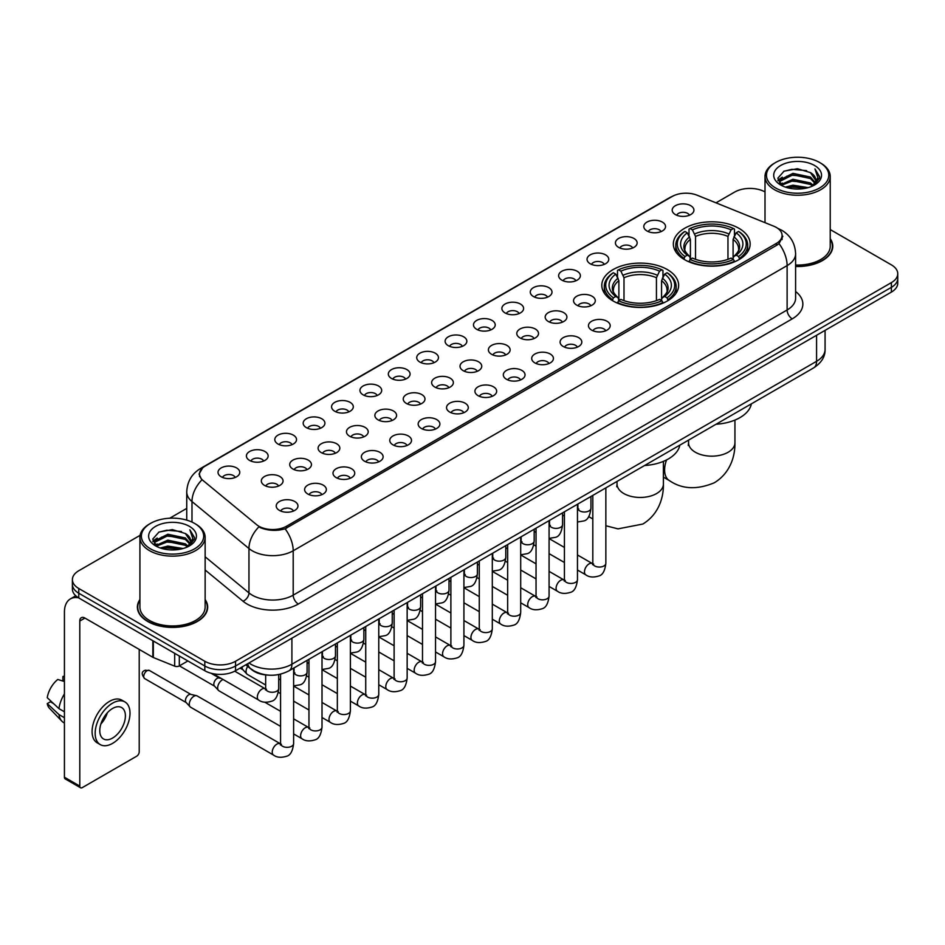 <?xml version="1.0" encoding="UTF-8"?>
<svg xmlns="http://www.w3.org/2000/svg" width="945" height="945" viewBox="0 0 945 945"><rect width="100%" height="100%" fill="white"/><g stroke="black" fill="none" stroke-linecap="round" stroke-linejoin="round"><path stroke-width="1.42" d="M667.371 269.597A38.402 22.172 0 0 0 625.519 264.789A38.402 22.172 0 0 0 601.811 285.284A38.402 22.172 0 0 0 613.069 300.959A38.402 22.172 0 0 0 654.92 305.767A38.402 22.172 0 0 0 678.628 285.284A38.402 22.172 0 0 0 667.371 269.597M738.907 228.3A38.402 22.172 0 0 0 697.056 223.504A38.402 22.172 0 0 0 673.348 243.987A38.402 22.172 0 0 0 684.593 259.662A38.402 22.172 0 0 0 726.445 264.47A38.402 22.172 0 0 0 750.153 243.987A38.402 22.172 0 0 0 738.907 228.3M646.982 230.97A10.867 6.272 180 0 1 644.833 229.198A10.867 6.272 180 0 1 648.424 221.39A10.867 6.272 180 0 1 662.351 222.099A10.867 6.272 180 0 1 664.512 229.198A10.867 6.272 180 0 1 646.982 230.97M661.028 231.619A6.52 3.768 0 0 0 659.279 229.789A6.52 3.768 0 0 0 652.853 228.832A6.52 3.768 0 0 0 648.305 231.619M618.597 247.354A10.867 6.272 180 0 1 616.447 245.582A10.867 6.272 180 0 1 620.038 237.786A10.867 6.272 180 0 1 633.965 238.483A10.867 6.272 180 0 1 636.127 245.582A10.867 6.272 180 0 1 618.597 247.354M632.642 248.003A6.52 3.768 0 0 0 630.894 246.172A6.52 3.768 0 0 0 624.468 245.216A6.52 3.768 0 0 0 619.92 248.003M590.212 263.749A10.867 6.272 180 0 1 588.062 261.966A10.867 6.272 180 0 1 591.653 254.17A10.867 6.272 180 0 1 605.58 254.866A10.867 6.272 180 0 1 607.741 261.966A10.867 6.272 180 0 1 590.212 263.749M604.257 264.399A6.52 3.768 0 0 0 602.508 262.556A6.52 3.768 0 0 0 596.082 261.611A6.52 3.768 0 0 0 591.535 264.399M561.826 280.133A10.867 6.272 180 0 1 559.676 278.362A10.867 6.272 180 0 1 563.267 270.553A10.867 6.272 180 0 1 577.194 271.262A10.867 6.272 180 0 1 579.356 278.362A10.867 6.272 180 0 1 561.826 280.133M575.871 280.783A6.52 3.768 0 0 0 574.123 278.952A6.52 3.768 0 0 0 567.697 277.995A6.52 3.768 0 0 0 563.149 280.783M533.441 296.517A10.867 6.272 180 0 1 531.291 294.745A10.867 6.272 180 0 1 534.882 286.949A10.867 6.272 180 0 1 548.809 287.646A10.867 6.272 180 0 1 550.97 294.745A10.867 6.272 180 0 1 533.441 296.517M547.486 297.167A6.52 3.768 0 0 0 545.737 295.336A6.52 3.768 0 0 0 539.311 294.379A6.52 3.768 0 0 0 534.764 297.167M505.055 312.913A10.867 6.272 180 0 1 502.905 311.129A10.867 6.272 180 0 1 506.496 303.333A10.867 6.272 180 0 1 520.423 304.03A10.867 6.272 180 0 1 522.585 311.129A10.867 6.272 180 0 1 505.055 312.913M519.1 313.563A6.52 3.768 0 0 0 517.352 311.72A6.52 3.768 0 0 0 510.926 310.775A6.52 3.768 0 0 0 506.378 313.563M476.67 329.297A10.867 6.272 180 0 1 474.52 327.525A10.867 6.272 180 0 1 478.111 319.717A10.867 6.272 180 0 1 492.05 320.426A10.867 6.272 180 0 1 494.2 327.525A10.867 6.272 180 0 1 476.67 329.297M490.715 329.947A6.52 3.768 0 0 0 488.967 328.116A6.52 3.768 0 0 0 482.541 327.159A6.52 3.768 0 0 0 477.993 329.947M448.284 345.681A10.867 6.272 180 0 1 446.135 343.909A10.867 6.272 180 0 1 449.726 336.113A10.867 6.272 180 0 1 463.664 336.81A10.867 6.272 180 0 1 465.814 343.909A10.867 6.272 180 0 1 448.284 345.681M462.329 346.331A6.52 3.768 0 0 0 460.581 344.5A6.52 3.768 0 0 0 454.155 343.543A6.52 3.768 0 0 0 449.607 346.331M419.899 362.077A10.867 6.272 180 0 1 417.749 360.293A10.867 6.272 180 0 1 421.34 352.497A10.867 6.272 180 0 1 435.279 353.194A10.867 6.272 180 0 1 437.429 360.293A10.867 6.272 180 0 1 419.899 362.077M433.944 362.726A6.52 3.768 0 0 0 432.196 360.884A6.52 3.768 0 0 0 425.77 359.939A6.52 3.768 0 0 0 421.222 362.726M391.513 378.461A10.867 6.272 180 0 1 389.364 376.689A10.867 6.272 180 0 1 392.966 368.881A10.867 6.272 180 0 1 406.893 369.589A10.867 6.272 180 0 1 409.043 376.689A10.867 6.272 180 0 1 391.513 378.461M405.559 379.11A6.52 3.768 0 0 0 403.81 377.279A6.52 3.768 0 0 0 397.384 376.323A6.52 3.768 0 0 0 392.837 379.11M363.128 394.845A10.867 6.272 180 0 1 360.978 393.073A10.867 6.272 180 0 1 364.581 385.276A10.867 6.272 180 0 1 378.508 385.973A10.867 6.272 180 0 1 380.658 393.073A10.867 6.272 180 0 1 363.128 394.845M377.185 395.494A6.52 3.768 0 0 0 375.425 393.663A6.52 3.768 0 0 0 368.999 392.707A6.52 3.768 0 0 0 364.451 395.494M334.743 411.24A10.867 6.272 180 0 1 332.593 409.457A10.867 6.272 180 0 1 336.196 401.66A10.867 6.272 180 0 1 350.122 402.357A10.867 6.272 180 0 1 352.272 409.457A10.867 6.272 180 0 1 334.743 411.24M348.799 411.89A6.52 3.768 0 0 0 347.039 410.047A6.52 3.768 0 0 0 340.613 409.102A6.52 3.768 0 0 0 336.066 411.89M306.357 427.624A10.867 6.272 180 0 1 304.207 425.852A10.867 6.272 180 0 1 307.81 418.044A10.867 6.272 180 0 1 321.737 418.753A10.867 6.272 180 0 1 323.887 425.852A10.867 6.272 180 0 1 306.357 427.624M320.414 428.274A6.52 3.768 0 0 0 318.654 426.443A6.52 3.768 0 0 0 312.24 425.486A6.52 3.768 0 0 0 307.68 428.274M277.972 444.008A10.867 6.272 180 0 1 275.822 442.236A10.867 6.272 180 0 1 279.425 434.44A10.867 6.272 180 0 1 293.352 435.137A10.867 6.272 180 0 1 295.501 442.236A10.867 6.272 180 0 1 277.972 444.008M292.029 444.658A6.52 3.768 0 0 0 290.269 442.827A6.52 3.768 0 0 0 283.854 441.87A6.52 3.768 0 0 0 279.295 444.658M249.586 460.404A10.867 6.272 180 0 1 247.436 458.62A10.867 6.272 180 0 1 251.039 450.824A10.867 6.272 180 0 1 264.966 451.521A10.867 6.272 180 0 1 267.116 458.62A10.867 6.272 180 0 1 249.586 460.404M263.643 461.054A6.52 3.768 0 0 0 261.883 459.223A6.52 3.768 0 0 0 255.469 458.266A6.52 3.768 0 0 0 250.921 461.054M221.201 476.788A10.867 6.272 180 0 1 219.051 475.016A10.867 6.272 180 0 1 222.654 467.208A10.867 6.272 180 0 1 236.581 467.917A10.867 6.272 180 0 1 238.731 475.016A10.867 6.272 180 0 1 221.201 476.788M235.258 477.438A6.52 3.768 0 0 0 233.498 475.607A6.52 3.768 0 0 0 227.083 474.65A6.52 3.768 0 0 0 222.536 477.438M675.368 214.574A10.867 6.272 180 0 1 673.218 212.802A10.867 6.272 180 0 1 676.809 205.006A10.867 6.272 180 0 1 690.736 205.703A10.867 6.272 180 0 1 692.898 212.802A10.867 6.272 180 0 1 675.368 214.574M689.413 215.236A6.52 3.768 0 0 0 687.665 213.393A6.52 3.768 0 0 0 681.239 212.448A6.52 3.768 0 0 0 676.691 215.236M576.733 305.129A10.867 6.272 180 0 1 574.584 303.357A10.867 6.272 180 0 1 578.186 295.549A10.867 6.272 180 0 1 592.113 296.257A10.867 6.272 180 0 1 594.263 303.357A10.867 6.272 180 0 1 576.733 305.129M590.79 305.778A6.52 3.768 0 0 0 589.03 303.947A6.52 3.768 0 0 0 582.616 302.991A6.52 3.768 0 0 0 578.057 305.778M548.348 321.513A10.867 6.272 180 0 1 546.198 319.741A10.867 6.272 180 0 1 549.801 311.944A10.867 6.272 180 0 1 563.728 312.641A10.867 6.272 180 0 1 565.878 319.741A10.867 6.272 180 0 1 548.348 321.513M562.405 322.162A6.52 3.768 0 0 0 560.645 320.331A6.52 3.768 0 0 0 554.231 319.375A6.52 3.768 0 0 0 549.671 322.162M519.963 337.908A10.867 6.272 180 0 1 517.813 336.125A10.867 6.272 180 0 1 521.416 328.328A10.867 6.272 180 0 1 535.342 329.025A10.867 6.272 180 0 1 537.492 336.125A10.867 6.272 180 0 1 519.963 337.908M534.019 338.558A6.52 3.768 0 0 0 532.259 336.715A6.52 3.768 0 0 0 525.845 335.77A6.52 3.768 0 0 0 521.297 338.558M491.577 354.292A10.867 6.272 180 0 1 489.427 352.52A10.867 6.272 180 0 1 493.03 344.712A10.867 6.272 180 0 1 506.957 345.421A10.867 6.272 180 0 1 509.107 352.52A10.867 6.272 180 0 1 491.577 354.292M505.634 354.942A6.52 3.768 0 0 0 503.874 353.111A6.52 3.768 0 0 0 497.46 352.154A6.52 3.768 0 0 0 492.912 354.942M463.192 370.676A10.867 6.272 180 0 1 461.042 368.904A10.867 6.272 180 0 1 464.645 361.108A10.867 6.272 180 0 1 478.572 361.805A10.867 6.272 180 0 1 480.721 368.904A10.867 6.272 180 0 1 463.192 370.676M477.249 371.326A6.52 3.768 0 0 0 475.489 369.495A6.52 3.768 0 0 0 469.074 368.538A6.52 3.768 0 0 0 464.527 371.326M434.818 387.072A10.867 6.272 180 0 1 432.656 385.288A10.867 6.272 180 0 1 436.259 377.492A10.867 6.272 180 0 1 450.186 378.189A10.867 6.272 180 0 1 452.336 385.288A10.867 6.272 180 0 1 434.818 387.072M448.863 387.722A6.52 3.768 0 0 0 447.115 385.891A6.52 3.768 0 0 0 440.689 384.934A6.52 3.768 0 0 0 436.141 387.722M406.433 403.456A10.867 6.272 180 0 1 404.271 401.684A10.867 6.272 180 0 1 407.874 393.876A10.867 6.272 180 0 1 421.801 394.585A10.867 6.272 180 0 1 423.951 401.684A10.867 6.272 180 0 1 406.433 403.456M420.478 404.106A6.52 3.768 0 0 0 418.729 402.275A6.52 3.768 0 0 0 412.303 401.318A6.52 3.768 0 0 0 407.756 404.106M378.047 419.84A10.867 6.272 180 0 1 375.886 418.068A10.867 6.272 180 0 1 379.488 410.272A10.867 6.272 180 0 1 393.415 410.969A10.867 6.272 180 0 1 395.565 418.068A10.867 6.272 180 0 1 378.047 419.84M392.092 420.49A6.52 3.768 0 0 0 390.344 418.659A6.52 3.768 0 0 0 383.918 417.702A6.52 3.768 0 0 0 379.37 420.49M349.662 436.236A10.867 6.272 180 0 1 347.5 434.452A10.867 6.272 180 0 1 351.103 426.656A10.867 6.272 180 0 1 365.03 427.353A10.867 6.272 180 0 1 367.18 434.452A10.867 6.272 180 0 1 349.662 436.236M363.707 436.885A6.52 3.768 0 0 0 361.959 435.054A6.52 3.768 0 0 0 355.533 434.098A6.52 3.768 0 0 0 350.985 436.885M321.276 452.62A10.867 6.272 180 0 1 319.115 450.848A10.867 6.272 180 0 1 322.717 443.051A10.867 6.272 180 0 1 336.644 443.748A10.867 6.272 180 0 1 338.794 450.848A10.867 6.272 180 0 1 321.276 452.62M335.321 453.269A6.52 3.768 0 0 0 333.573 451.438A6.52 3.768 0 0 0 327.147 450.481A6.52 3.768 0 0 0 322.599 453.269M292.891 469.003A10.867 6.272 180 0 1 290.729 467.232A10.867 6.272 180 0 1 294.332 459.435A10.867 6.272 180 0 1 308.259 460.132A10.867 6.272 180 0 1 310.409 467.232A10.867 6.272 180 0 1 292.891 469.003M306.936 469.653A6.52 3.768 0 0 0 305.188 467.822A6.52 3.768 0 0 0 298.762 466.865A6.52 3.768 0 0 0 294.214 469.653M264.505 485.399A10.867 6.272 180 0 1 262.344 483.616A10.867 6.272 180 0 1 265.947 475.819A10.867 6.272 180 0 1 279.874 476.516A10.867 6.272 180 0 1 282.023 483.616A10.867 6.272 180 0 1 264.505 485.399M278.551 486.049A6.52 3.768 0 0 0 276.802 484.218A6.52 3.768 0 0 0 270.376 483.261A6.52 3.768 0 0 0 265.828 486.049M591.653 330.124A10.867 6.272 180 0 1 589.491 328.352A10.867 6.272 180 0 1 593.094 320.544A10.867 6.272 180 0 1 607.021 321.253A10.867 6.272 180 0 1 609.171 328.352A10.867 6.272 180 0 1 591.653 330.124M605.698 330.774A6.52 3.768 0 0 0 603.949 328.943A6.52 3.768 0 0 0 597.523 327.986A6.52 3.768 0 0 0 592.976 330.774M563.267 346.508A10.867 6.272 180 0 1 561.106 344.736A10.867 6.272 180 0 1 564.708 336.94A10.867 6.272 180 0 1 578.635 337.637A10.867 6.272 180 0 1 580.785 344.736A10.867 6.272 180 0 1 563.267 346.508M577.312 347.158A6.52 3.768 0 0 0 575.564 345.327A6.52 3.768 0 0 0 569.138 344.37A6.52 3.768 0 0 0 564.59 347.158M534.882 362.904A10.867 6.272 180 0 1 532.72 361.12A10.867 6.272 180 0 1 536.323 353.324A10.867 6.272 180 0 1 550.25 354.021A10.867 6.272 180 0 1 552.4 361.12A10.867 6.272 180 0 1 534.882 362.904M548.927 363.553A6.52 3.768 0 0 0 547.179 361.722A6.52 3.768 0 0 0 540.753 360.766A6.52 3.768 0 0 0 536.205 363.553M506.496 379.288A10.867 6.272 180 0 1 504.335 377.516A10.867 6.272 180 0 1 507.937 369.719A10.867 6.272 180 0 1 521.864 370.416A10.867 6.272 180 0 1 524.026 377.516A10.867 6.272 180 0 1 506.496 379.288M520.541 379.937A6.52 3.768 0 0 0 518.793 378.106A6.52 3.768 0 0 0 512.367 377.149A6.52 3.768 0 0 0 507.819 379.937M478.111 395.671A10.867 6.272 180 0 1 475.949 393.9A10.867 6.272 180 0 1 479.552 386.103A10.867 6.272 180 0 1 493.479 386.8A10.867 6.272 180 0 1 495.641 393.9A10.867 6.272 180 0 1 478.111 395.671M492.156 396.321A6.52 3.768 0 0 0 490.408 394.49A6.52 3.768 0 0 0 483.982 393.533A6.52 3.768 0 0 0 479.434 396.321M449.726 412.067A10.867 6.272 180 0 1 447.564 410.284A10.867 6.272 180 0 1 451.167 402.487A10.867 6.272 180 0 1 465.094 403.184A10.867 6.272 180 0 1 467.255 410.284A10.867 6.272 180 0 1 449.726 412.067M463.771 412.717A6.52 3.768 0 0 0 462.022 410.886A6.52 3.768 0 0 0 455.596 409.929A6.52 3.768 0 0 0 451.048 412.717M421.34 428.451A10.867 6.272 180 0 1 419.178 426.679A10.867 6.272 180 0 1 422.781 418.883A10.867 6.272 180 0 1 436.708 419.58A10.867 6.272 180 0 1 438.87 426.679A10.867 6.272 180 0 1 421.34 428.451M435.385 429.101A6.52 3.768 0 0 0 433.637 427.27A6.52 3.768 0 0 0 427.211 426.313A6.52 3.768 0 0 0 422.663 429.101M392.955 444.835A10.867 6.272 180 0 1 390.793 443.063A10.867 6.272 180 0 1 394.396 435.267A10.867 6.272 180 0 1 408.323 435.964A10.867 6.272 180 0 1 410.484 443.063A10.867 6.272 180 0 1 392.955 444.835M407 445.497A6.52 3.768 0 0 0 405.251 443.654A6.52 3.768 0 0 0 398.825 442.697A6.52 3.768 0 0 0 394.278 445.497M364.569 461.231A10.867 6.272 180 0 1 362.407 459.459A10.867 6.272 180 0 1 366.01 451.651A10.867 6.272 180 0 1 379.937 452.36A10.867 6.272 180 0 1 382.099 459.459A10.867 6.272 180 0 1 364.569 461.231M378.614 461.881A6.52 3.768 0 0 0 376.866 460.05A6.52 3.768 0 0 0 370.44 459.093A6.52 3.768 0 0 0 365.892 461.881M336.184 477.615A10.867 6.272 180 0 1 334.022 475.843A10.867 6.272 180 0 1 337.625 468.047A10.867 6.272 180 0 1 351.552 468.744A10.867 6.272 180 0 1 353.713 475.843A10.867 6.272 180 0 1 336.184 477.615M350.229 478.264A6.52 3.768 0 0 0 348.481 476.434A6.52 3.768 0 0 0 342.055 475.477A6.52 3.768 0 0 0 337.507 478.264M307.798 493.999A10.867 6.272 180 0 1 305.637 492.227A10.867 6.272 180 0 1 309.239 484.431A10.867 6.272 180 0 1 323.166 485.128A10.867 6.272 180 0 1 325.328 492.227A10.867 6.272 180 0 1 307.798 493.999M321.843 494.66A6.52 3.768 0 0 0 320.095 492.817A6.52 3.768 0 0 0 313.669 491.872A6.52 3.768 0 0 0 309.121 494.66M279.413 510.394A10.867 6.272 180 0 1 277.251 508.623A10.867 6.272 180 0 1 280.854 500.815A10.867 6.272 180 0 1 294.781 501.523A10.867 6.272 180 0 1 296.943 508.623A10.867 6.272 180 0 1 279.413 510.394M293.458 511.044A6.52 3.768 0 0 0 291.71 509.213A6.52 3.768 0 0 0 285.284 508.256A6.52 3.768 0 0 0 280.736 511.044M773.742 226.186A19.561 11.293 180 0 1 776.353 227.45A19.561 11.293 180 0 1 782.082 235.435A19.561 11.293 180 0 1 776.353 243.42L286.536 526.223A19.561 11.293 180 0 1 256.674 524.711L203.08 480.521A19.561 11.293 180 0 1 199.537 474.036A19.561 11.293 180 0 1 205.266 466.05L672.143 196.501A19.561 11.293 180 0 1 697.197 195.237L773.742 226.186M268.12 675.108A21.735 12.545 180 0 1 251.831 669.781L245.794 664.807M139.919 599.555A35.142 20.294 0 0 0 137.391 607.127A35.142 20.294 0 0 0 147.68 621.467A35.142 20.294 0 0 0 185.976 625.874A35.142 20.294 0 0 0 207.676 607.127A35.142 20.294 0 0 0 205.136 599.555M782.85 236.262L779.023 243.621L777.121 245.015L285.095 528.787C276.92 531.137 268.876 530.842 260.974 527.912L258.859 526.885A25.361 16.963 129.5 0 0 248.96 548.537L191.989 501.559A28.988 16.738 180 0 1 186.744 491.967L186.744 520.116M140.108 535.331L78.766 570.745A21.735 12.545 0 0 0 72.399 579.616L72.399 589.078A21.735 12.545 0 0 0 78.766 597.949L204.805 670.726L204.805 665.989A21.735 12.545 0 0 0 235.553 665.989L891.383 287.351A21.735 12.545 0 0 0 897.75 278.48A21.735 12.545 0 0 1 891.383 287.351L235.553 665.989A21.735 12.545 0 0 1 204.805 665.989L78.766 593.224L204.805 665.989L204.805 661.252A21.735 12.545 0 0 0 235.553 661.252L891.383 282.614A21.735 12.545 0 0 0 897.75 273.743A21.735 12.545 0 0 0 891.383 264.872L830.23 229.564M72.399 584.341A21.735 12.545 0 0 0 78.766 593.224A21.735 12.545 0 0 1 72.399 584.341M191.989 522.077L191.989 501.559A25.361 16.963 129.5 0 1 201.817 479.977L199.041 474.036L202.62 467.94M795.607 266.49A35.142 20.294 0 0 0 832.758 246.232A35.142 20.294 0 0 0 830.23 238.66M765.013 191.918A21.735 12.545 0 0 0 734.596 192.095L716.003 202.832M186.744 508.398L169.746 518.214M72.399 579.616A21.735 12.545 0 0 0 78.766 588.487L204.805 661.252M204.805 670.726A21.735 12.545 0 0 0 235.553 670.726L891.383 292.088A21.735 12.545 0 0 0 897.75 283.205L897.75 273.743M775.585 187.96A31.161 17.99 0 0 0 819.646 187.96A31.161 17.99 0 0 0 819.658 162.516A31.161 17.99 0 0 0 819.646 162.516L820.673 163.107A32.602 18.829 0 0 1 830.23 176.42A32.602 18.829 0 0 1 810.101 193.808A32.602 18.829 0 0 1 774.557 189.732A32.602 18.829 0 0 1 765.013 176.42A32.602 18.829 0 0 1 774.557 163.107L775.585 162.516A31.161 17.99 0 0 0 775.585 187.96M795.607 265.025A32.602 18.829 0 0 0 830.23 246.232L830.23 176.42M795.607 266.277A34.776 20.081 0 0 0 832.403 246.232A34.776 20.081 0 0 0 830.23 239.25M785.413 187.11L792.926 185.185L808.176 187.63M787.563 187.76L792.926 186.661L805.943 188.173M780.724 184.688L792.926 179.266L810.432 182.952L813.243 185.291M781.468 185.303L792.926 180.743L810.432 184.44L812.464 185.988M779.72 183.684L780.121 179.763L792.926 173.348L810.432 177.046L815.216 182.479M779.554 182.964L780.121 181.239L792.926 174.825L810.432 178.522L814.873 183.176M812.275 186.141A18.12 10.454 0 0 0 815.736 179.999A18.12 10.454 0 0 0 810.432 172.604L815.724 180.353M814.531 165.47A23.908 13.809 0 0 0 780.759 165.446A23.908 13.809 0 0 0 780.605 184.936A23.908 13.809 0 0 0 780.712 184.996A23.908 13.809 0 0 0 814.637 184.936A23.908 13.809 0 0 0 814.531 165.47M810.432 172.604L797.415 168.718L784.043 171.175L777.841 178.192L781.952 185.657M813.763 185.421L819.539 178.085L819.658 176.774L814.956 168.919L817.921 177.719L812.464 186.059M820.673 163.107L819.658 162.516A31.161 17.99 0 0 0 775.585 162.516M814.956 168.919L819.646 177.069M783.724 171.328L791.922 169.309L806.593 170.632M778.078 180.849L780.747 178.759M786.63 176.254L791.922 175.227L806.073 176.384M786.63 182.172L791.922 181.145L806.073 182.302M787.717 187.807L791.922 187.063L805.931 188.185M777.924 180.271L782.306 177.152M780.251 184.251L782.306 183.07M683.896 259.249L684.936 256.508A34.492 19.916 0 0 1 684.936 231.454L687.298 232.824A31.161 17.99 0 0 0 687.298 255.138L689.649 256.473L690.405 259.261M690.405 258.127L690.405 239.392L687.298 232.824M689.023 235.801L689.023 229.092L690.051 228.501A34.492 19.916 0 0 1 733.438 228.501L731.064 229.871A31.161 17.99 0 0 0 692.425 229.871L695.52 236.439L695.52 259.343M727.969 259.343L727.969 236.439L731.064 229.871M716.074 424.234A39.855 23.011 0 0 0 751.37 403.858M689.023 261.245A35.945 20.755 0 0 0 734.466 261.245L733.438 259.462A34.492 19.916 0 0 1 690.051 259.462L689.023 261.859M734.466 261.859L734.466 261.245M684.936 231.454L683.896 232.045A35.945 20.755 0 0 0 675.805 245.168A35.945 20.755 0 0 0 683.896 258.28M733.438 228.501L734.466 229.092L734.466 235.801M690.051 259.462L692.425 258.091A31.161 17.99 0 0 0 731.064 258.091L733.438 259.462M687.298 255.138L684.936 256.508M692.425 229.871L690.051 228.501M689.649 236.864A27.866 16.089 0 0 0 689.649 256.473L689.779 256.556C685.822 252.728 684.204 250.13 684.936 248.759A26.814 15.474 0 0 1 690.405 239.392M739.592 258.28A35.945 20.755 0 0 0 747.684 245.168A35.945 20.755 0 0 0 739.592 232.045L738.565 231.454A34.492 19.916 0 0 1 738.565 256.508L739.592 259.249M738.565 256.508L736.19 255.138A31.161 17.99 0 0 0 736.19 232.824L738.565 231.454M736.19 232.824L733.096 239.392L733.096 258.127L733.852 256.473L736.19 255.138M733.096 239.392A26.814 15.474 0 0 1 738.553 248.759C739.285 250.141 737.679 252.74 733.722 256.556L733.852 256.473A27.866 16.089 0 0 0 733.852 236.864M733.096 259.261L733.096 258.127M612.372 300.545L613.399 297.805A34.492 19.916 0 0 1 613.399 272.751L615.774 274.121A31.161 17.99 0 0 0 615.774 296.435L618.113 297.769L618.88 300.557M618.88 299.423L618.88 280.689L615.774 274.121M617.498 277.098L617.498 270.388L618.526 269.798A34.492 19.916 0 0 1 661.913 269.798L659.539 271.168A31.161 17.99 0 0 0 620.9 271.168L623.995 277.736L623.995 300.64M656.444 300.64L656.444 277.736L659.539 271.168M644.549 465.531A39.855 23.011 0 0 0 679.833 445.154M617.498 302.542A35.945 20.755 0 0 0 662.941 302.542L661.913 300.758A34.492 19.916 0 0 1 618.526 300.758L617.498 303.156M662.941 303.156L662.941 302.542M613.399 272.751L612.372 273.341A35.945 20.755 0 0 0 604.28 286.465A35.945 20.755 0 0 0 612.372 299.577M661.913 269.798L662.941 270.388L662.941 277.098M618.526 300.758L620.9 299.388A31.161 17.99 0 0 0 659.539 299.388L661.913 300.758M615.774 296.435L613.399 297.805M620.9 271.168L618.526 269.798M618.113 278.161A27.866 16.089 0 0 0 618.113 297.769L618.254 297.852C614.285 294.025 612.679 291.426 613.411 290.056A26.814 15.474 0 0 1 618.88 280.689M668.068 299.577A35.945 20.755 0 0 0 676.159 286.465A35.945 20.755 0 0 0 668.068 273.341L667.04 272.751A34.492 19.916 0 0 1 667.04 297.805L668.068 300.545M667.04 297.805L664.666 296.435A31.161 17.99 0 0 0 664.666 274.121L667.04 272.751M664.666 274.121L661.571 280.689L661.571 299.423L662.327 297.769L664.666 296.435M661.571 280.689A26.814 15.474 0 0 1 667.028 290.056C667.761 291.426 666.142 294.025 662.197 297.852L662.327 297.769A27.866 16.089 0 0 0 662.327 278.161M661.571 300.557L661.571 299.423M265.663 684.995L247.401 674.447A6.52 3.768 -60 0 1 246.881 674.033A6.52 3.768 -60 0 1 246.054 671.47A6.52 3.768 -60 0 1 247.72 666.402M243.184 669.922A4.713 2.717 -60 0 1 242.806 669.615A4.713 2.717 -60 0 1 242.215 667.772A4.713 2.717 -60 0 1 242.298 666.827M280.57 726.374L219.027 690.842A6.52 3.768 -60 0 1 218.496 690.417A6.52 3.768 -60 0 1 217.669 687.854A6.52 3.768 -60 0 1 222.288 679.868A6.52 3.768 -60 0 1 223.055 679.502M214.798 686.318A4.713 2.717 -60 0 1 214.421 686.011A4.713 2.717 -60 0 1 213.83 684.156A4.713 2.717 -60 0 1 217.161 678.392A4.713 2.717 -60 0 1 219.063 677.978L221.295 678.486M293.623 668.139L293.623 743.55C292.726 751.133 290.375 755.362 286.583 756.248C281.197 757.914 276.861 757.536 273.589 755.114L190.642 707.226A6.52 3.768 -60 0 1 190.11 706.801A6.52 3.768 -60 0 1 189.284 704.238A6.52 3.768 -60 0 1 193.902 696.252A6.52 3.768 -60 0 1 196.525 695.685A6.52 3.768 -60 0 1 197.162 695.933L281.433 744.353M186.413 702.702A4.713 2.717 -60 0 1 186.035 702.395A4.713 2.717 -60 0 1 185.444 700.54A4.713 2.717 -60 0 1 188.776 694.776A4.713 2.717 -60 0 1 190.677 694.362L196.525 695.685M179.314 656.007L179.314 665.918L187.901 660.957M78.518 597.807A28.988 16.738 -120 0 0 70.426 598.882A28.988 16.738 -120 0 0 64.425 612.159L64.425 777.215L79.793 786.098L79.793 621.03A7.241 4.182 60 0 1 81.294 617.711A7.241 4.182 60 0 1 84.92 618.065L152.842 657.283L152.842 640.722M79.793 786.098A3.626 2.091 120 0 0 80.538 787.752L65.17 778.881A3.626 2.091 -60 0 1 64.425 777.215M80.538 787.752A3.626 2.091 120 0 0 82.357 787.575L136.671 756.213A3.626 2.091 120 0 0 139.222 751.783L139.222 649.428M179.314 665.918A3.626 2.091 180 0 1 174.683 666.154L153.326 657.519A3.626 2.091 180 0 1 152.842 657.283M112.585 738.057A18.12 10.454 120 0 0 124.421 722.086A18.12 10.454 120 0 0 121.645 707.569A18.12 10.454 120 0 0 112.585 708.466A18.12 10.454 120 0 0 100.749 724.437A18.12 10.454 120 0 0 103.525 738.955A18.12 10.454 120 0 0 112.585 738.057M100.879 724.012A18.12 10.454 120 0 0 107.376 712.754M64.425 676.986L62.89 676.514L62.89 680.152L64.425 681.038M124.905 701.922L121.834 700.15A24.641 14.222 120 0 0 109.514 701.367A24.641 14.222 120 0 0 93.413 723.079A24.641 14.222 120 0 0 97.193 742.829L100.264 744.601A24.641 14.222 120 0 0 112.585 743.372A24.641 14.222 120 0 0 128.674 721.673A24.641 14.222 120 0 0 124.905 701.922A24.641 14.222 120 0 0 112.585 703.151A24.641 14.222 120 0 0 96.484 724.862A24.641 14.222 120 0 0 100.264 744.601M64.425 693.925A23.908 13.809 120 0 0 58.98 708.655L47.25 697.682A18.841 10.879 120 0 1 57.763 679.479L64.425 681.499M64.425 711.798L58.98 708.655M53.593 703.623L50.404 701.781L47.25 703.6L58.98 714.574L64.425 717.716M58.98 714.574A23.908 13.809 120 0 0 61.933 721.248A23.908 13.809 120 0 0 63.74 722.677L64.425 723.067M64.425 676.088A18.841 10.879 120 0 0 62.89 676.514M47.25 703.6A18.841 10.879 120 0 0 49.483 708.289L61.933 721.248M150.503 548.844A31.161 17.99 0 0 0 194.564 548.844A31.161 17.99 0 0 0 194.564 523.412L195.591 524.002A32.602 18.829 0 0 1 205.136 537.315A32.602 18.829 0 0 1 185.007 554.703A32.602 18.829 0 0 1 149.475 550.628A32.602 18.829 0 0 1 139.919 537.315A32.602 18.829 0 0 1 149.475 524.002L150.503 523.412A31.161 17.99 0 0 0 150.503 548.844M139.919 537.315L139.919 607.127A32.602 18.829 0 0 0 149.475 620.44A32.602 18.829 0 0 0 185.007 624.515A32.602 18.829 0 0 0 205.136 607.127L205.136 537.315M139.919 600.134A34.776 20.081 0 0 0 137.746 607.127A34.776 20.081 0 0 0 147.94 621.326A34.776 20.081 0 0 0 185.846 625.673A34.776 20.081 0 0 0 207.309 607.127A34.776 20.081 0 0 0 205.136 600.134M160.319 547.994L167.844 546.068L183.082 548.513M162.481 548.655L167.844 547.557L180.861 549.069L166.828 547.958L162.623 548.691M155.63 545.584L167.844 540.15L185.338 543.847L188.161 546.186M156.386 546.198L167.844 541.639L185.338 545.324L187.37 546.883M154.637 544.58L155.039 540.646L167.844 534.244L185.338 537.929L190.134 543.363M154.472 543.859L155.039 542.123L167.844 535.72L185.338 539.406L189.791 544.072M187.193 547.037A18.12 10.454 0 0 0 190.642 540.894A18.12 10.454 0 0 0 185.338 533.5L190.63 541.249M189.437 526.365A23.908 13.809 0 0 0 155.677 526.341A23.908 13.809 0 0 0 155.523 545.832A23.908 13.809 0 0 0 155.618 545.891A23.908 13.809 0 0 0 189.543 545.832A23.908 13.809 0 0 0 189.437 526.365M185.338 533.5L172.321 529.613L158.949 532.07L152.747 539.075L156.858 546.553M188.669 546.316L194.446 538.981L194.564 537.67L189.862 529.814L192.827 538.615L187.382 546.954M195.591 524.002L194.564 523.412A31.161 17.99 0 0 0 150.503 523.412M189.862 529.814L194.564 537.965M158.642 532.224L166.828 530.204L181.499 531.515M152.984 541.745L155.653 539.642M161.548 537.15L166.828 536.122L180.979 537.28M161.548 543.056L166.828 542.04L180.979 543.198M152.83 541.166L157.224 538.048M155.169 545.135L157.224 543.966M286.536 526.223L286.536 528.208M776.353 243.42L776.353 245.452M795.607 291.509A36.229 20.92 180 0 1 792.241 318.855L298.313 604.02A7.241 4.182 60 0 1 293.198 595.149L787.114 309.984A28.988 16.738 0 0 0 795.607 298.147L795.607 253.78A28.988 16.738 180 0 1 787.114 265.604A25.361 14.647 -120 0 0 779.023 243.621M298.313 604.02A36.229 20.92 180 0 1 247.082 604.02A36.229 20.92 180 0 1 243.019 601.221L205.136 569.989M252.209 595.149A28.988 16.738 0 0 0 293.198 595.149L293.198 550.77A28.988 16.738 180 0 1 252.209 550.77A28.988 16.738 180 0 1 248.96 548.537L248.96 592.905A28.988 16.738 0 0 0 252.209 595.149M795.607 253.78C795.111 243.349 790.54 235.541 781.869 230.332L778.207 228.548A25.361 11.872 112 0 0 777.865 228.418M285.095 528.787A25.361 14.647 60 0 1 293.198 550.77L787.114 265.604L787.114 309.984A7.241 4.182 60 0 0 792.241 318.855M203.116 467.527A25.361 14.647 -120 0 0 200.482 468.519C191.811 473.728 187.228 481.537 186.744 491.967M200.482 468.519L670.017 197.434A25.361 14.647 60 0 1 671.93 196.631M235.553 661.252L235.553 670.726M891.383 282.614L891.383 292.088M78.766 588.487L78.766 597.949M205.136 556.782L248.96 592.905A7.241 4.843 -50.5 0 1 243.019 601.221M248.972 662.977A28.988 16.738 0 0 0 250.921 664.217A28.988 16.738 0 0 0 291.91 664.217L816.574 361.309A28.988 16.738 0 0 0 825.068 349.473C825.28 356.667 821.453 362.821 813.574 367.936L288.91 670.855A14.494 8.363 60 0 0 291.91 664.217L291.91 638.182M816.574 335.274L816.574 361.309A14.494 8.363 60 0 1 813.574 367.936M247.803 663.65A14.494 9.698 129.5 0 0 250.33 668.363L245.924 664.737M734.938 420.076L734.938 442.768A23.188 13.384 180 0 1 728.146 452.242A23.188 13.384 180 0 1 695.355 452.242A23.188 13.384 180 0 1 688.562 442.768L688.255 445.508M734.938 442.768C735.245 456.175 730.154 473.197 714.337 482.753C696.997 489.982 682.03 489.262 669.414 480.603A23.188 13.384 -60 0 1 666.556 459.92M727.969 236.439A26.814 15.474 0 0 0 695.52 236.439M728.725 233.911A27.866 16.089 0 0 0 694.764 233.911M663.402 461.373L663.402 484.064A23.188 13.384 180 0 1 656.621 493.538A23.188 13.384 180 0 1 623.83 493.538A23.188 13.384 180 0 1 617.038 484.064L616.731 486.805M656.444 277.736A26.814 15.474 0 0 0 623.995 277.736M657.2 275.196A27.866 16.089 0 0 0 623.239 275.196M605.851 487.868L605.851 563.291A6.52 3.768 180 0 1 603.642 566.114A6.52 3.768 180 0 1 594.724 565.949A6.52 3.768 180 0 1 592.81 563.291L592.598 564.697L593.188 564.212M605.851 563.291C604.965 570.863 602.615 575.092 598.823 575.977C593.436 577.643 589.101 577.265 585.829 574.855A6.52 3.768 -60 0 1 584.825 569.622A6.52 3.768 -60 0 1 589.089 563.881A6.52 3.768 -60 0 1 589.373 563.728A6.52 3.768 -60 0 1 592.35 563.551L593.673 564.082M577.466 504.252L577.466 579.675A6.52 3.768 180 0 1 575.257 582.498A6.52 3.768 180 0 1 566.338 582.333A6.52 3.768 180 0 1 564.425 579.675L564.212 581.081L564.803 580.596M577.466 579.675C576.58 587.247 574.229 591.476 570.437 592.361C565.051 594.027 560.716 593.661 557.444 591.239A6.52 3.768 -60 0 1 556.44 586.018A6.52 3.768 -60 0 1 560.704 580.265A6.52 3.768 -60 0 1 560.987 580.112A6.52 3.768 -60 0 1 563.964 579.946L565.287 580.466M549.08 520.636L549.08 596.059A6.52 3.768 180 0 1 546.871 598.882A6.52 3.768 180 0 1 537.953 598.728A6.52 3.768 180 0 1 536.039 596.059L535.827 597.476L536.417 596.992M549.08 596.059C548.194 603.631 545.844 607.871 542.052 608.757C536.665 610.423 532.33 610.045 529.058 607.623A6.52 3.768 -60 0 1 528.054 602.402A6.52 3.768 -60 0 1 532.318 596.649A6.52 3.768 -60 0 1 532.602 596.496A6.52 3.768 -60 0 1 535.579 596.33L536.902 596.85M520.695 537.032L520.695 612.454A6.52 3.768 180 0 1 518.486 615.278A6.52 3.768 180 0 1 509.568 615.112A6.52 3.768 180 0 1 507.654 612.454L507.453 613.86L508.032 613.376M520.695 612.454C519.809 620.026 517.458 624.255 513.667 625.141C508.28 626.807 503.945 626.429 500.673 624.019A6.52 3.768 -60 0 1 499.669 618.786A6.52 3.768 -60 0 1 503.933 613.045A6.52 3.768 -60 0 1 504.217 612.892A6.52 3.768 -60 0 1 507.193 612.714L508.516 613.246M492.31 553.416L492.31 628.838A6.52 3.768 180 0 1 490.101 631.662A6.52 3.768 180 0 1 481.182 631.496A6.52 3.768 180 0 1 479.269 628.838L479.068 630.244L479.647 629.76M492.31 628.838C491.424 636.41 489.073 640.639 485.281 641.525C479.895 643.191 475.559 642.824 472.287 640.403A6.52 3.768 -60 0 1 471.283 635.182A6.52 3.768 -60 0 1 475.548 629.429A6.52 3.768 -60 0 1 475.831 629.275A6.52 3.768 -60 0 1 478.808 629.11L480.131 629.63M463.924 569.8L463.924 645.222A6.52 3.768 180 0 1 461.715 648.046A6.52 3.768 180 0 1 452.797 647.892A6.52 3.768 180 0 1 450.883 645.222L450.682 646.64L451.261 646.156M463.924 645.222C463.038 652.794 460.687 657.035 456.896 657.921C451.509 659.586 447.174 659.208 443.902 656.787A6.52 3.768 -60 0 1 442.898 651.566A6.52 3.768 -60 0 1 447.162 645.825A6.52 3.768 -60 0 1 447.446 645.659A6.52 3.768 -60 0 1 450.422 645.494L451.745 646.014M435.539 586.195L435.539 661.618A6.52 3.768 180 0 1 433.33 664.441A6.52 3.768 180 0 1 424.411 664.276A6.52 3.768 180 0 1 422.498 661.618L422.297 663.024L422.876 662.539M435.539 661.618C434.653 669.19 432.302 673.419 428.51 674.305C423.124 675.97 418.789 675.592 415.516 673.183A6.52 3.768 -60 0 1 414.512 667.95A6.52 3.768 -60 0 1 418.777 662.209A6.52 3.768 -60 0 1 419.06 662.055A6.52 3.768 -60 0 1 422.037 661.89L423.36 662.41M407.153 602.579L407.153 678.002A6.52 3.768 180 0 1 404.944 680.825A6.52 3.768 180 0 1 396.026 680.66A6.52 3.768 180 0 1 394.112 678.002L393.911 679.408L394.49 678.935M407.153 678.002C406.267 685.574 403.917 689.803 400.125 690.689C394.738 692.354 390.403 691.988 387.131 689.566A6.52 3.768 -60 0 1 386.127 684.345A6.52 3.768 -60 0 1 390.391 678.593A6.52 3.768 -60 0 1 390.675 678.439A6.52 3.768 -60 0 1 393.652 678.274L394.975 678.793M378.768 618.975L378.768 694.386A6.52 3.768 180 0 1 376.571 697.221A6.52 3.768 180 0 1 367.64 697.056A6.52 3.768 180 0 1 365.727 694.386L365.526 695.803L366.105 695.319M378.768 694.386C377.882 701.97 375.531 706.198 371.739 707.084C366.353 708.75 362.018 708.372 358.746 705.95A6.52 3.768 -60 0 1 357.742 700.729A6.52 3.768 -60 0 1 362.006 694.988A6.52 3.768 -60 0 1 362.289 694.823A6.52 3.768 -60 0 1 365.266 694.658L366.589 695.177M350.394 635.359L350.394 710.782A6.52 3.768 180 0 1 348.185 713.605A6.52 3.768 180 0 1 339.255 713.44A6.52 3.768 180 0 1 337.341 710.782L337.141 712.187L337.719 711.703M350.394 710.782C349.496 718.354 347.146 722.582 343.354 723.468C337.967 725.134 333.632 724.756 330.36 722.346A6.52 3.768 -60 0 1 329.356 717.113A6.52 3.768 -60 0 1 333.62 711.372A6.52 3.768 -60 0 1 333.904 711.219A6.52 3.768 -60 0 1 336.881 711.053L338.204 711.573M322.009 651.743L322.009 727.166A6.52 3.768 180 0 1 319.8 729.989A6.52 3.768 180 0 1 310.87 729.835A6.52 3.768 180 0 1 308.956 727.166L308.755 728.571L309.334 728.099M322.009 727.166C321.111 734.737 318.76 738.966 314.968 739.852C309.582 741.53 305.247 741.152 301.975 738.73A6.52 3.768 -60 0 1 300.971 733.509A6.52 3.768 -60 0 1 305.235 727.756A6.52 3.768 -60 0 1 305.518 727.603A6.52 3.768 -60 0 1 308.495 727.437L309.818 727.957M147.066 670.702A4.713 2.717 -60 0 1 149.416 670.466L144.715 670.466A4.713 2.717 60 0 1 147.066 670.702A4.713 2.717 -60 0 0 143.994 674.848A4.713 2.717 -60 0 0 144.715 678.616L186.212 702.584M293.623 743.55A6.52 3.768 180 0 1 291.414 746.385A6.52 3.768 180 0 1 282.484 746.219A6.52 3.768 180 0 1 280.57 743.55L280.37 744.967L280.948 744.483M273.589 755.114A6.52 3.768 -60 0 1 272.585 749.893A6.52 3.768 -60 0 1 276.85 744.152A6.52 3.768 -60 0 1 277.145 743.987A6.52 3.768 -60 0 1 280.11 743.821M590.944 496.468L590.944 508.233A6.52 3.768 180 0 1 588.735 511.056A6.52 3.768 180 0 1 579.817 510.902A6.52 3.768 180 0 1 577.903 508.233L577.903 504.004M562.558 512.863L562.558 524.629A6.52 3.768 180 0 1 560.35 527.452A6.52 3.768 180 0 1 551.431 527.286A6.52 3.768 180 0 1 549.517 524.629L549.517 520.388M534.173 529.247L534.173 541.012A6.52 3.768 180 0 1 531.964 543.836A6.52 3.768 180 0 1 523.046 543.67A6.52 3.768 180 0 1 521.132 541.012L521.132 536.784M505.788 545.643L505.788 557.396A6.52 3.768 180 0 1 503.579 560.22A6.52 3.768 180 0 1 494.66 560.066A6.52 3.768 180 0 1 492.747 557.396L492.747 553.168M477.402 562.027L477.402 573.792A6.52 3.768 180 0 1 475.193 576.615A6.52 3.768 180 0 1 466.275 576.45A6.52 3.768 180 0 1 464.361 573.792L464.361 569.552M449.017 578.411L449.017 590.176A6.52 3.768 180 0 1 446.808 592.999A6.52 3.768 180 0 1 437.889 592.834A6.52 3.768 180 0 1 435.976 590.176L435.976 585.947M420.631 594.807L420.631 606.56A6.52 3.768 180 0 1 418.422 609.383A6.52 3.768 180 0 1 409.504 609.23A6.52 3.768 180 0 1 407.59 606.56L407.59 602.331M392.246 611.191L392.246 622.956A6.52 3.768 180 0 1 390.037 625.779A6.52 3.768 180 0 1 381.118 625.614A6.52 3.768 180 0 1 379.205 622.956L379.205 618.715M363.86 627.574L363.86 639.34A6.52 3.768 180 0 1 361.651 642.163A6.52 3.768 180 0 1 352.733 641.998A6.52 3.768 180 0 1 350.819 639.34L350.819 635.111M335.475 643.97L335.475 655.724A6.52 3.768 180 0 1 333.266 658.547A6.52 3.768 180 0 1 324.348 658.393A6.52 3.768 180 0 1 322.434 655.724L322.434 651.495M307.09 660.354L307.09 672.119A6.52 3.768 180 0 1 304.881 674.943A6.52 3.768 180 0 1 295.962 674.777A6.52 3.768 180 0 1 294.049 672.119L294.049 667.879M278.704 674.553L278.704 688.503A6.52 3.768 180 0 1 276.495 691.327A6.52 3.768 180 0 1 267.577 691.161A6.52 3.768 180 0 1 265.663 688.503L265.663 674.919M213.003 673.691L258.682 700.068A6.52 3.768 -60 0 1 257.678 694.847A6.52 3.768 -60 0 1 261.942 689.094A6.52 3.768 -60 0 1 262.226 688.94A6.52 3.768 -60 0 1 265.202 688.775L234.726 671.174M79.793 621.03L84.92 618.065M153.326 640.993L153.326 657.519M174.683 666.154L174.683 653.326M199.537 474.036L199.537 476.563M782.082 235.435L782.082 239.593M670.017 197.434L674.659 195.272M288.91 670.855C277.251 676.714 265.592 676.714 253.921 670.855L250.33 668.363M825.068 349.473L825.068 330.372M832.403 249.137L832.403 246.232M779.507 183.424L779.507 182.231M765.013 222.654L765.013 176.42M669.414 480.603L663.402 477.13M675.805 251.795L675.805 245.168M747.684 251.795L747.684 245.168M688.562 440.11L688.562 442.768M663.402 484.064C663.721 497.472 658.63 514.493 642.813 524.05L617.983 528.869L605.851 525.751M592.81 518.97L588.723 516.608M604.28 293.092L604.28 286.465M676.159 293.092L676.159 286.465M617.038 481.407L617.038 484.064M585.829 574.855L577.466 570.024M564.425 562.499L549.08 553.64M536.039 546.104L533.783 544.804M592.81 495.393L592.81 563.291M592.35 563.551L577.466 554.963M564.425 547.438L549.08 538.579M557.444 591.239L549.08 586.42M536.039 578.883L520.695 570.024M507.654 562.499L505.398 561.2M564.425 511.788L564.425 579.675M563.964 579.946L549.08 571.359M536.039 563.822L520.695 554.963M529.058 607.623L520.695 602.804M507.654 595.267L492.31 586.42M479.269 578.883L477.012 577.584M536.039 528.172L536.039 596.059M535.579 596.33L520.695 587.743M507.654 580.218L492.31 571.359M500.673 624.019L492.31 619.188M479.269 611.663L463.924 602.804M450.883 595.267L448.627 593.968M507.654 544.556L507.654 612.454M507.193 612.714L492.31 604.127M479.269 596.602L463.924 587.743M472.287 640.403L463.924 635.583M450.883 628.047L435.539 619.188M422.498 611.663L420.241 610.364M479.269 560.952L479.269 628.838M478.808 629.11L463.924 620.522M450.883 612.986L435.539 604.127M443.902 656.787L435.539 651.967M422.498 644.443L407.153 635.583M394.112 628.047L391.856 626.748M450.883 577.336L450.883 645.222M450.422 645.494L435.539 636.906M422.498 629.382L407.153 620.522M415.516 673.183L407.153 668.351M394.112 660.827L378.768 651.967M365.727 644.443L363.471 643.132M422.498 593.72L422.498 661.618M422.037 661.89L407.153 653.29M394.112 645.766L378.768 636.906M387.131 689.566L378.768 684.747M365.727 677.211L350.394 668.351M337.341 660.827L335.085 659.527M394.112 610.116L394.112 678.002M393.652 678.274L378.768 669.686M365.727 662.15L350.394 653.29M358.746 705.95L350.394 701.131M337.341 693.606L322.009 684.747M308.956 677.211L306.7 675.911M365.727 626.5L365.727 694.386M365.266 694.658L350.394 686.07M337.341 678.545L322.009 669.686M330.36 722.346L322.009 717.515M308.956 709.99L293.623 701.131M280.57 693.606L278.314 692.295M240.065 668.115L242.983 669.804M337.341 642.883L337.341 710.782M336.881 711.053L322.009 702.454M308.956 694.929L293.623 686.07M242.806 669.615L246.881 674.033M301.975 738.73L293.623 733.911M179.396 665.871L214.598 686.188M308.956 659.279L308.956 727.166M308.495 727.437L293.623 718.85M280.57 711.313L264.836 702.229M214.421 686.011L218.496 690.417M210.959 673.218L219.299 678.037M280.57 674.151L280.57 743.55M186.035 702.395L190.11 706.801M149.416 670.466L190.914 694.421M144.715 678.616C141.407 674.517 141.407 671.8 144.715 670.466M578.765 509.024L577.442 508.505M577.466 522.006L583.904 520.931C587.707 520.034 590.046 515.805 590.944 508.233M564.425 516.053L562.558 514.978M578.281 509.166L577.69 509.638L577.903 508.233M550.38 525.42L549.057 524.888M549.08 538.39L555.53 537.315C559.322 536.429 561.661 532.2 562.558 524.629M536.039 532.437L534.173 531.362M549.895 525.55L549.305 526.034L549.517 524.629M521.994 541.804L520.671 541.284M520.695 554.786L527.145 553.699C530.936 552.813 533.275 548.584 534.173 541.012M507.654 548.832L505.788 547.757M521.51 541.934L520.919 542.418L521.132 541.012M493.609 558.188L492.286 557.668M492.31 571.17L498.759 570.095C502.551 569.197 504.89 564.968 505.788 557.396M479.269 565.216L477.402 564.141M493.125 558.33L492.534 558.814L492.747 557.396M465.223 574.584L463.901 574.052M463.924 587.554L470.374 586.479C474.166 585.593 476.516 581.364 477.402 573.792M450.883 581.6L449.017 580.525M464.739 574.714L464.149 575.198L464.361 573.792M436.838 590.968L435.515 590.448M435.539 603.949L441.988 602.863C445.78 601.977 448.131 597.748 449.017 590.176M422.498 597.996L420.631 596.921M436.354 591.097L435.763 591.582L435.976 590.176M408.453 607.351L407.13 606.832M407.153 620.333L413.603 619.258C417.395 618.373 419.745 614.132 420.631 606.56M394.112 614.38L392.246 613.305M407.968 607.493L407.378 607.978L407.59 606.56M380.067 623.747L378.744 623.216M378.768 636.717L385.217 635.642C389.009 634.756 391.36 630.528 392.246 622.956M365.727 630.776L363.86 629.689M379.583 623.877L378.992 624.361L379.205 622.956M351.682 640.131L350.359 639.611M350.394 653.113L356.832 652.026C360.624 651.14 362.974 646.912 363.86 639.34M337.341 647.16L335.475 646.085M351.197 640.261L350.607 640.745L350.819 639.34M323.296 656.515L321.973 655.995M322.009 669.497L328.447 668.422C332.238 667.536 334.589 663.295 335.475 655.724M308.956 663.544L307.09 662.469M322.812 656.657L322.221 657.141L322.434 655.724M294.911 672.911L293.588 672.379M293.623 685.893L300.061 684.806C303.853 683.92 306.204 679.691 307.09 672.119M280.57 679.939L278.704 678.853M294.427 673.041L293.836 673.525L294.049 672.119M266.525 689.295L265.202 688.775M258.682 700.068C261.895 702.478 266.218 702.856 271.676 701.19C275.467 700.304 277.818 696.075 278.704 688.503M266.041 689.425L265.45 689.909L265.663 688.503M70.426 598.882L75.777 595.799M207.309 610.033L207.309 607.127M154.413 544.32L154.413 543.115M137.746 610.033L137.746 607.127"/></g></svg>

